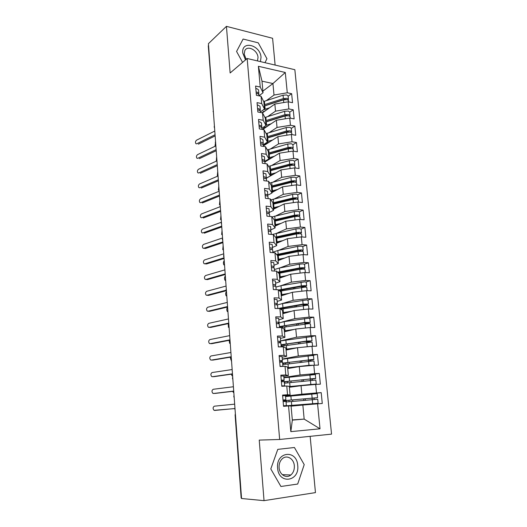 <?xml version="1.0" encoding="UTF-8"?>
<svg xmlns="http://www.w3.org/2000/svg" width="527" height="527" viewBox="0 0 527 527"><rect width="100%" height="100%" fill="white"/><g stroke="black" fill="none" stroke-linecap="round" stroke-linejoin="round"><path stroke-width="0.79" d="M275.12 65.071L272.597 38.287L226.439 26.35L208.422 43.669L241.544 498.509L264.034 500.65L315.456 492.613L310.146 436.33M331.549 434.129L294.85 69.709L247.17 58.497L279.659 439.472L331.549 434.129M290.825 431.633L288.546 405.961L291.069 405.915L292.34 420.124L290.825 431.633L320.021 428.8L317.583 403.827L322.274 403.484L321.207 392.641L316.523 392.938L315.693 384.427L320.363 384.17L319.303 373.445L314.645 373.656L313.822 365.244L318.479 365.073L317.432 354.473L312.788 354.599L311.977 346.279L316.608 346.193L315.574 335.712L310.95 335.752L310.146 327.53L314.764 327.524L313.743 317.162L309.132 317.122L308.341 308.993L312.939 309.066L311.931 298.816L307.34 298.704L306.556 290.66L311.134 290.812L310.133 280.68L305.568 280.489L304.79 272.538L309.356 272.762L308.361 262.742L303.809 262.472L303.045 254.613L307.59 254.91L306.609 245.002L302.076 244.66L301.312 236.886L305.844 237.255L304.876 227.453L300.357 227.045L299.606 219.351L304.119 219.792L303.157 210.102L298.657 209.621L297.92 202.012L302.406 202.52L301.464 192.928L296.978 192.381L296.246 184.858L300.719 185.438L299.784 175.946L295.318 175.333L294.593 167.889L299.046 168.535L298.124 159.147L293.671 158.462L292.953 151.097L297.393 151.809L296.477 142.527L292.044 141.776L291.339 134.49L295.759 135.268L294.85 126.078L290.436 125.268L289.738 118.061L294.145 118.898L293.243 109.807L288.849 108.937L288.15 101.803L292.538 102.699L291.648 93.701L288.137 96.184M262.887 91.131L272.94 83.543L261.991 81.158L258.395 66.29L260.233 87.034L255.595 86.046L256.405 95.315L261.056 96.27L261.702 103.562L257.044 102.64L257.861 112.014L262.532 112.897L263.184 120.275L258.513 119.418L259.337 128.891L264.02 129.714L264.686 137.172L259.989 136.381L260.825 145.959L265.529 146.71L266.201 154.253L261.484 153.528L262.334 163.218L267.057 163.897L267.736 171.525L262.999 170.867L263.856 180.662L268.599 181.275L269.284 188.989L264.534 188.402L265.397 198.31L270.16 198.85L270.852 206.643L266.076 206.136L266.952 216.149L271.741 216.623L272.439 224.502L267.644 224.067L268.526 234.199L273.335 234.594L274.04 242.565L269.225 242.203L270.12 252.446L274.949 252.769L275.661 260.825L270.825 260.549L271.734 270.911L276.576 271.148L277.301 279.303L272.446 279.099L273.361 289.587L278.23 289.745L278.961 297.992L274.086 297.867L275.008 308.479L279.896 308.552L280.641 316.898L275.74 316.859L276.682 327.59L281.589 327.583L282.34 336.022L277.419 336.068L278.368 346.924L283.295 346.832L284.053 355.369L279.119 355.508L280.074 366.489L285.028 366.311L285.792 374.954L280.832 375.171L281.8 386.291L286.774 386.014L287.551 394.763L282.571 395.072L283.552 406.324L288.546 405.961M258.395 66.29L285.291 72.489L287.274 92.772L291.648 93.701M262.406 112.877L274.85 104.043L275.509 111.157L267.696 116.586M288.15 101.803L274.85 104.043M288.849 108.937L275.509 111.157M261.991 81.158L263.032 92.759L259.067 95.743M260.233 87.034L263.032 92.759M262.69 129.477L276.359 120.255L277.024 127.442L269.066 132.692M289.738 118.061L276.359 120.255M290.436 125.268L277.024 127.442M261.056 96.27L263.849 101.849L264.488 109.023L260.49 111.882M261.702 103.562L264.488 109.023M263.48 145.847L277.881 136.638L278.559 143.897L270.437 148.97M291.339 134.49L277.881 136.638M292.044 141.776L278.559 143.897M262.532 112.897L265.312 118.206L265.957 125.459L261.926 128.199M263.184 120.275L265.957 125.459M264.903 161.973L279.422 153.192L280.107 160.531L271.807 165.419M292.953 151.097L279.422 153.192M293.671 158.462L280.107 160.531M264.02 129.714L266.794 134.741L267.446 142.073L263.375 144.688M264.686 137.172L267.446 142.073M266.049 178.429L280.977 169.925L281.668 177.342L273.177 182.046M294.593 167.889L280.977 169.925M295.318 175.333L281.668 177.342M265.529 146.71L268.289 151.453L268.948 158.864L264.778 161.394M266.201 154.253L268.948 158.864M271.958 192.493L282.551 186.841L283.249 194.338L274.541 198.857M296.246 184.858L282.551 186.841M296.978 192.381L283.249 194.338M267.057 163.897L269.798 168.344L270.47 175.84L265.99 178.389L266.273 177.52L263.5 176.591M267.736 171.525L270.47 175.84M273.46 209.259L284.145 203.936L284.85 211.518L275.885 215.846M297.92 202.012L284.145 203.936M298.657 209.621L284.85 211.518M268.599 181.275L271.326 185.425L272.004 193.001L267.676 195.306M269.284 188.989L272.004 193.001M274.982 226.202L285.753 221.221L286.464 228.889L277.209 233.02M299.606 219.351L285.753 221.221M300.357 227.045L286.464 228.889M270.16 198.85L272.874 202.691L273.559 210.345L269.35 212.434L269.027 208.797L266.24 208.013M270.852 206.643L273.559 210.345M276.51 243.329L287.38 238.698L288.098 246.445L278.506 250.384M301.312 236.886L287.38 238.698M302.076 244.66L288.098 246.445M271.741 216.623L274.435 220.148L275.127 227.888L270.885 229.838M272.439 224.502L275.127 227.888M278.065 260.641L289.02 256.366L289.751 264.198L279.738 267.947M303.045 254.613L289.02 256.366M303.809 262.472L289.751 264.198M273.335 234.594L276.016 237.796L276.715 245.622L272.433 247.433M274.04 242.565L276.715 245.622M279.626 278.137L290.687 274.224L291.418 282.149L280.891 285.706M304.79 272.538L290.687 274.224M305.568 280.489L291.418 282.149M274.949 252.769L277.617 255.641L278.322 263.559L274 265.219M275.661 260.825L278.322 263.559M281.214 295.831L292.366 292.287L293.111 300.304L281.873 303.69M306.556 290.66L292.366 292.287M307.34 298.704L293.111 300.304M276.576 271.148L279.231 273.691L279.949 281.695L275.588 283.203M277.301 279.303L279.949 281.695M282.815 313.717L294.066 310.555L294.817 318.657L282.459 321.931M278.375 323.011L278.743 322.913M308.341 308.993L294.066 310.555M309.132 317.122L294.817 318.657M278.23 289.745L280.865 291.938L281.589 300.034L277.189 301.391M278.961 297.992L281.589 300.034M284.428 331.799L295.785 329.026L296.543 337.221L280.667 340.837M310.146 327.53L295.785 329.026M310.95 335.752L296.543 337.221M302.959 305.574L306.042 304.29L304.178 304.283L279.916 308.565L282.518 310.396L283.249 318.585L278.809 319.784M280.641 316.898L283.249 318.585M286.069 350.08L297.518 347.708L298.295 355.995L282.274 359.052M311.977 346.279L297.518 347.708M312.788 354.599L298.295 355.995M281.589 327.583L284.185 329.065L284.929 337.346L280.45 338.387M282.34 336.022L284.929 337.346M287.722 368.564L299.277 366.601L300.061 374.987L283.895 377.464M313.822 365.244L299.277 366.601M314.645 373.656L300.061 374.987M283.295 346.832L285.878 347.945L286.629 356.324L282.11 357.201M284.053 355.369L286.629 356.324M289.395 387.259L301.055 385.711L301.846 394.196L285.535 396.087M315.693 384.427L301.055 385.711M316.523 392.938L301.846 394.196M285.028 366.311L287.584 367.042L288.348 375.52L283.783 376.232M285.792 374.954L288.348 375.52M241.518 498.114L241.155 497.989M291.088 406.165L302.854 405.046L304.165 419.103L292.32 419.907M317.583 403.827L302.854 405.046M320.021 428.8L304.165 419.103L292.34 420.124M286.774 386.014L289.316 386.363L290.087 394.94L282.841 395.79M287.551 394.763L290.087 394.94M208.284 45.908L208.54 45.256M279.659 439.472L259.231 440.098L264.034 500.65M226.439 26.35L230.134 72.976L247.17 58.497M277.782 449.366L270.792 468.925L280.917 486.487L297.689 484.043L304.217 464.623L294.422 447.502L277.782 449.366L294.422 447.502L304.217 464.623L297.689 484.043L280.917 486.487L270.792 468.925L277.782 449.366M236.57 51.468L242.591 62.39L236.57 51.468L243.112 39.038L236.57 51.468M258.243 42.839L243.112 39.038L258.243 42.839L266.945 58.721L258.243 42.839M264.982 62.687L266.945 58.721L264.982 62.687M266.333 100.644L274.014 95.044L272.94 83.543L285.291 72.489M287.274 92.772L274.014 95.044M321.207 392.641L298.354 395.263M233.777 396.521L234.113 396.449M319.303 373.445L310.772 374.737M317.432 354.473L311.569 355.567M315.574 335.712L310.647 336.806M313.743 317.162L309.277 318.315M311.931 298.816L307.728 300.054M310.133 280.68L306.101 282.004M308.361 262.742L304.441 264.172M306.609 245.002L302.768 246.531M304.876 227.453L301.095 229.093M303.157 210.102L299.422 211.847M301.464 192.928L297.768 194.786M299.784 175.946L296.121 177.915L294.652 177.158L290.95 177.415L269.758 183.034M298.124 159.147L294.488 161.222M296.477 142.527L292.874 144.708M294.85 126.078L291.279 128.364M293.243 109.807L289.698 112.192M232.71 377.128L232.453 378.294L232.789 378.202M231.399 359.111L231.142 360.27L231.472 360.145M230.273 343.676L229.844 342.438L230.174 342.286M222.348 239.383L222.651 239.034M221.149 222.822L221.445 222.453M219.957 206.432L220.246 206.037M218.777 190.214L219.067 189.792M217.605 174.16L217.895 173.712M216.452 158.271L216.735 157.797M215.306 142.54L215.589 142.04M214.173 126.967L214.449 126.44M283.506 405.81L283.842 405.797L283.513 405.849M283.506 405.777L286.372 405.592L283.526 406.047M286.372 405.586L286.003 401.416L283.137 401.581M283.039 400.441L285.865 399.828L282.999 399.986M282.63 395.803L285.496 395.665L285.865 399.822M234.673 404.15L214.324 406.185C212.809 407.266 212.717 408.642 214.061 410.322L234.996 408.563M234.996 408.524L214.608 410.441M286.405 401.969L286.411 400.56L292.353 399.907L315.113 397.885L312.221 398.201L312.103 399.624M283.974 401.521L284.165 400.731L285.693 400.527L317.57 397.681L317.182 393.643L285.575 396.535M317.57 397.681L314.178 398.069L314.033 399.459M289.455 405.942L315.653 403.478L284.198 405.942M286.056 402.009L317.722 399.222L318.117 403.274L284.705 406.172M291.424 406.133L291.385 405.691L318.117 403.274M234.232 408.636L235.022 408.952M289.435 405.737L291.385 405.691M290.515 396.001L288.585 396.192M285.555 396.284L288.559 395.935M281.767 385.889L284.626 385.804L283.546 386.192M284.626 385.79L284.264 381.673L281.405 381.739M281.293 380.448L281.616 380.31L281.28 380.296M281.365 381.258L284.125 380.105L281.266 380.165M280.904 376.028L283.763 375.995L284.125 380.099M233.408 386.752L213.198 389.282C211.702 390.362 211.604 391.726 212.901 393.373L214.97 393.425M233.724 391.087L213.475 393.491M215.095 393.419L233.731 391.205M280.054 366.232L282.683 366.377M282.907 366.232L282.544 362.168L279.692 362.128M279.6 361.015L279.909 360.817L279.573 360.778M279.989 362.115L282.406 360.613L279.56 360.573M279.205 356.489L282.05 356.548L282.406 360.6M232.157 369.539L212.078 372.543C210.609 373.623 210.497 374.974 211.755 376.594L213.758 376.68M232.466 373.827L212.355 376.713M213.969 376.673L232.479 374.025M278.355 346.799L281.181 346.871L280.845 342.886L278.006 342.748M279.073 342.708L280.713 341.351L277.867 341.206M277.518 337.175L280.357 337.333L280.707 341.325M230.912 352.504L210.971 355.975C209.522 357.056 209.403 358.386 210.616 359.981L212.565 360.099M231.221 356.746L211.248 360.106M212.855 360.099L231.241 357.016M276.886 327.59L278.671 327.583M279.501 327.583L279.165 323.822L276.332 323.591M276.267 322.827L276.227 322.419M277.828 323.565L279.033 322.307L276.201 322.069M275.852 318.077L278.684 318.334L279.033 322.28M229.686 335.64L209.878 339.572C208.448 340.646 208.317 341.97 209.496 343.532L211.386 343.676M229.996 339.843L210.148 343.657M211.755 343.683L230.016 340.178M284.672 383.155L284.764 381.91L290.654 381.021L312.735 378.735L310.396 379.17L310.133 380.395M315.706 378.524L315.317 374.545L283.921 377.787M284.27 381.706L314.224 378.524L315.706 378.538L312.346 379.071L312.043 380.211M306.852 385.204L311.898 384.381L289.343 386.673M284.402 383.201L315.851 380.059L316.246 384.058L289.336 386.561M310.219 384.908L316.246 384.064M232.769 391.317L233.217 392.272L233.81 392.286M289.731 387.213L294.053 386.64M289.382 387.108L289.718 387.095M289.376 387.009L296.503 386.317M282.999 364.546L283.137 363.465L288.974 362.345L310.904 359.776L308.591 360.349L308.255 361.377M313.855 359.592L313.473 355.659L311.991 355.554L282.288 359.243M282.63 363.123L312.373 359.513L313.855 359.605L310.528 360.284L310.166 361.173M310.436 365.56L299.461 366.588M282.762 364.598L312.524 361.028L314.006 361.114L314.388 365.059M313.802 365.244L308.987 365.31L287.656 367.78M231.458 374.17L232.005 375.797L232.611 375.791M299.204 366.614L287.67 367.965M287.722 368.538L288.361 368.459M281.359 346.14L281.523 345.218L287.307 343.881L309.085 341.035L306.8 341.74L306.431 342.57M312.024 340.87L311.648 336.984L310.166 336.806L280.674 340.91M281.01 344.744L306.655 341.028L312.03 340.89L308.736 341.713L308.361 342.352M310.067 346.47L305.311 346.937M281.141 346.206L310.693 342.221L312.175 342.379L312.557 346.265L297.577 347.701M230.246 357.181L230.806 359.486L231.241 359.506M294.389 348.36L286.016 349.467M297.498 347.715L285.99 349.21M279.758 327.583L281.405 326.562L285.667 325.614L305.943 322.61L307.814 322.59L305.034 323.341L304.665 323.973M310.219 322.353L309.843 318.519L308.367 318.268L284.211 321.635L278.263 323.117M279.409 326.569L304.876 322.438L310.225 322.379L306.635 323.73M281.049 327.583L308.888 323.624L310.363 323.855L310.726 327.53M310.093 327.537L299.962 328.591M229.146 340.35L229.62 343.334L230.075 343.334M291.036 330.185L284.376 331.18M294.106 329.434L284.349 330.851M277.604 468.048C278.612 484.794 299.791 481.671 297.722 465.46C296.839 449.195 275.838 451.501 277.604 468.048M279.099 467.699C279.488 474.656 286.372 478.885 290.832 474.992C293.381 472.752 294.547 469.669 294.316 465.749C293.908 458.76 286.912 454.537 282.419 458.655C280.002 460.875 278.902 463.892 279.099 467.699M260.424 61.613L261.03 57.311C260.41 44.854 241.32 40.039 242.743 52.944L245.49 59.926M257.466 60.921L258.019 57.469C257.71 50.289 247.499 44.867 244.838 50.585L244.192 54.176L246.181 59.34M277.815 308.519L277.505 304.981L274.679 304.659M274.626 304.059L274.58 303.572M276.444 304.665L277.373 303.48L274.547 303.15M274.205 299.211L277.031 299.56L277.373 303.447M228.474 318.947L208.791 323.328C207.381 324.401 207.249 325.712 208.382 327.247L210.214 327.412M228.771 323.104L209.061 327.372M210.662 327.432L228.804 323.512M308.433 304.053L308.064 300.265L306.582 299.942L282.591 303.565L277.433 304.863M277.986 308.526L303.111 304.066L308.433 304.079L305.014 305.311M280.753 308.262L280.838 309.197L307.096 305.232L308.578 305.535L308.914 309M307.551 309.079L300.805 309.817M228.231 323.637L228.448 327.346L229.074 327.254M288.335 312.162L282.755 313.084M291.365 311.312L282.722 312.689M276.155 289.679L275.865 286.352L273.045 285.937M273.006 285.509L272.96 284.942M274.989 285.996L275.733 284.87L272.914 284.455M272.571 280.555L275.39 280.99L275.733 284.83M227.269 302.419L207.717 307.241C206.334 308.321 206.189 309.612 207.282 311.121L209.061 311.305M227.4 306.576L207.987 311.246M209.575 311.338L227.302 307.089M279.119 290.482L302.432 286.161L304.29 286.194L301.319 287.373M306.668 285.944L306.299 282.208L304.823 281.813L280.983 285.693L275.931 287.096M278.559 290.015L301.365 285.891L305.192 285.601L306.668 285.983L303.921 287.07M279.916 291.148L305.331 287.05L306.806 287.419L307.129 290.68M227.321 307.603L227.289 307.623C226.63 308.796 226.63 310.093 227.289 311.503L227.921 311.385M285.99 294.316L281.154 295.192M288.994 293.361L281.115 294.725M304.942 290.851L300.838 291.319M274.514 271.049L274.244 267.94L271.431 267.433M271.405 267.163L271.352 266.517M273.5 267.538L274.112 266.471L271.3 265.964M270.964 262.11L273.776 262.637L274.106 266.425M226.076 286.062L206.656 291.312C205.286 292.393 205.135 293.677 206.195 295.16L207.921 295.357M226.05 290.219L206.92 295.278M208.508 295.403L226.175 290.746M278.164 272.67L300.706 268.243L302.557 268.296L299.922 269.323M304.916 268.045L304.553 264.35L303.078 263.889L299.283 264.172L279.396 268.012L274.383 269.547M277.643 272.169L299.639 267.92L303.447 267.637L304.922 268.085L302.854 269.053M278.849 273.322L299.777 269.35L303.585 269.066L305.061 269.508L305.357 272.564M226.491 291.767L226.149 291.965C225.503 293.15 225.497 294.435 226.136 295.818L226.775 295.667M283.869 276.642L279.573 277.492M286.833 275.588L279.521 276.958M302.043 272.867L300.443 273.058M272.894 252.631L272.637 249.726L269.831 249.139M269.824 249.027L269.758 248.303M271.998 249.304L272.512 248.283L269.705 247.683M269.369 243.876L272.176 244.488L272.505 248.23M224.897 269.864L205.602 275.535C204.252 276.622 204.094 277.887 205.122 279.35L206.795 279.554M225.055 273.941L205.866 279.468M207.447 279.62L225.233 274.514M277.09 255.081L299 250.516L300.838 250.595L299.026 251.405M303.19 250.332L302.834 246.689L301.358 246.162L297.577 246.438L277.828 250.523L272.854 252.183M276.589 254.541L297.933 250.147L301.721 249.87L303.19 250.378L301.589 251.267M277.624 255.72L298.071 251.563L301.852 251.28L303.328 251.787L303.611 254.653M225.358 276.24L225.022 276.458C224.383 277.657 224.377 278.935 224.996 280.278L225.642 280.107M281.886 259.152L278.006 259.982M284.824 257.999L277.946 259.383M271.286 234.423L271.049 231.722L268.256 231.05M268.276 231.05L268.19 230.292M270.489 231.274L270.924 230.292L268.131 229.614M267.802 225.846L270.595 226.538L270.918 230.233M223.731 253.83L204.562 259.916C203.231 260.997 203.06 262.255 204.061 263.691L205.682 263.908M224.021 257.822L204.819 263.803M206.393 263.987L224.067 258.5M275.937 237.697L297.314 232.98L299.145 233.086L297.874 233.738M301.477 232.822L301.128 229.219L299.652 228.626L295.897 228.902L272.242 234.502M275.45 237.117L296.246 232.565L300.008 232.295L301.484 232.868L300.212 233.698M276.069 238.375L296.378 233.968L300.146 233.692L301.622 234.265L301.879 236.933M224.238 260.858L223.909 261.096C223.277 262.308 223.264 263.579 223.87 264.897L224.522 264.686M280.008 241.84L276.451 242.664M282.92 240.602L276.392 241.998M269.699 216.419L269.481 213.922L266.695 213.165M266.787 213.165L266.636 212.486M268.981 213.448L269.356 212.506L266.57 211.742M222.572 237.954L203.527 244.442C202.216 245.529 202.039 246.774 203.007 248.184L204.581 248.408M222.862 241.906L203.784 248.296M205.352 248.513L222.914 242.651M274.475 220.596L295.64 215.642L297.465 215.767L296.589 216.287M299.784 215.497L299.441 211.94L297.966 211.281L294.231 211.551L271.978 216.933M274.244 219.891L294.58 215.181L298.322 214.911L299.791 215.55L298.769 216.333M274.534 221.215L294.712 216.564L298.453 216.294L299.929 216.926L300.166 219.41M223.132 245.622L222.75 249.653L223.408 249.416M278.203 224.713L274.916 225.53M281.095 223.376L274.85 224.805M268.131 198.62L267.927 196.314L265.147 195.477M265.305 195.477L265.094 194.878M267.485 195.82L267.802 194.911L265.028 194.068M264.706 190.385L267.479 191.242L267.802 194.845M221.182 222.322L202.506 229.12C201.209 230.207 201.031 231.445 201.966 232.829L202.73 232.947M221.715 226.149L202.763 232.934M204.324 233.178L221.775 226.953M272.966 203.692L293.987 198.481L295.291 198.389L295.805 198.639L295.232 199.041M298.111 198.356L297.768 194.845L296.299 194.127L292.584 194.391L270.891 199.885M272.894 202.888L292.926 197.981L296.648 197.711L298.117 198.415L297.287 199.166M273.012 204.239L293.058 199.351L296.78 199.081L298.256 199.779L298.48 202.072M222.032 230.53L221.643 234.555L222.308 234.291M276.471 207.763L273.401 208.573M279.33 206.334L273.329 207.79M266.583 181.018L266.392 178.903L263.619 177.988M263.823 177.988L263.579 177.461M263.184 172.948L265.951 173.89L266.267 177.441M220.003 206.775L201.492 213.936C200.214 215.029 200.029 216.254 200.932 217.618L201.67 217.743M220.576 210.543L201.749 217.717M203.303 217.994L220.642 211.406M271.464 186.973L292.353 181.512L293.651 181.42L294.165 181.69L293.822 181.999M271.392 186.103L291.293 180.965L294.995 180.702L296.464 181.466L295.785 182.19M271.51 187.441L291.424 182.322L295.127 182.059L296.596 182.816L296.8 184.931M220.945 215.583L220.549 219.601L221.215 219.304M274.784 190.985L271.899 191.802M277.617 189.476L271.827 190.952M265.048 163.607L264.877 161.677L262.11 160.682M262.354 160.689L262.071 160.234M264.508 161.157L264.758 160.313L261.991 159.312M261.675 155.702L264.435 156.723L264.745 160.234M219.113 191.268L200.491 198.903C199.232 199.996 199.035 201.215 199.911 202.552L200.622 202.691M219.449 195.089L200.741 202.651M202.289 202.948L219.522 196.011M269.989 170.425L290.739 164.727L292.024 164.635L292.386 165.142M294.824 164.628L294.488 161.203L293.019 160.366L289.343 160.623L268.586 166.374M269.903 169.503L289.679 164.134L293.361 163.877L294.83 164.701L294.27 165.399M270.022 170.82L289.804 165.471L293.493 165.214L294.955 166.031L295.146 167.968M219.864 200.774L219.463 204.786L220.134 204.463M273.138 174.391L270.41 175.208M275.95 172.79L270.331 174.299M280.884 167.388L283.203 166.763M263.526 146.394L263.375 144.648L260.621 143.575M260.898 143.581L260.588 143.192M263.039 144.115L263.256 143.291L261.629 142.303L260.503 142.218M260.186 138.647L261.32 138.739L262.94 139.741L263.25 143.206M218.059 175.978L199.496 184.009C198.251 185.109 198.053 186.314 198.903 187.632L199.581 187.77M218.336 179.779L199.746 187.717M201.288 188.047L218.409 180.768M268.52 154.049L289.139 148.113L290.417 148.021L290.878 148.469M293.203 148.034L292.867 144.648L291.405 143.752L287.742 144.009L267.38 149.899M268.434 153.074L288.078 147.481L291.741 147.224L293.21 148.107L292.742 148.792M268.546 154.378L288.203 148.805L291.872 148.548L293.335 149.431L293.506 151.19M218.797 186.097L218.389 190.109L218.777 190.049M271.53 157.962L268.941 158.779M266.543 160.327L264.89 161.829M274.317 156.275L268.856 157.817M275.008 152.119L282.485 149.997M262.024 129.365L261.893 127.797L260.266 126.757L259.139 126.651M261.576 127.251L261.774 126.46L260.147 125.406L259.027 125.307M258.717 121.777L259.837 121.882L261.464 122.943L261.761 126.368M216.959 160.86L198.514 169.253C197.282 170.353 197.085 171.552 197.902 172.849L198.554 173.001M217.236 164.622L198.758 172.928M200.3 173.284L217.308 165.669M267.07 137.85L287.558 131.678L289.336 131.974M291.596 131.618L291.273 128.265L289.81 127.317L286.168 127.567L266.161 133.601M266.978 136.809L286.497 131.006L290.14 130.755L291.602 131.691L291.207 132.356M267.09 138.107L286.622 132.317L290.272 132.066L291.734 133.002L291.886 134.589M217.737 171.558L217.328 175.563L217.954 175.234M269.956 141.704L265.206 144.029L263.882 145.59M272.716 139.938L267.4 141.513M280.608 134.095L281.635 133.43M269.765 136.948L275.568 135.591M260.542 112.521L260.424 111.131L258.803 110.024L257.683 109.912M260.134 110.578L260.305 109.807L258.685 108.694L257.565 108.582M257.262 105.09L258.375 105.209L259.995 106.329L260.298 109.715M215.866 145.88L197.533 154.642C196.327 155.742 196.116 156.927 196.914 158.205L197.539 158.357M216.142 149.615L197.777 158.278M199.318 158.667L216.222 150.709M265.634 121.809L285.99 115.413L287.768 115.65M290.015 115.367L289.685 112.06L288.229 111.052L284.606 111.302L264.929 117.475M265.536 120.723L284.929 114.702L288.559 114.451L290.021 115.446L289.679 116.098M265.648 122L285.054 115.999L288.684 115.749L290.146 116.744L290.285 118.167M216.663 157.191L216.281 161.17M268.414 125.617L263.783 128.015L262.63 129.471M271.148 123.766L265.951 125.373M279.916 117.587L280.707 117.047M265.641 121.889L269.501 120.802M259.073 95.861L258.968 94.643L257.347 93.477L256.234 93.351M258.698 94.076L258.849 93.332L257.235 92.159L256.122 92.034M255.819 88.582L256.932 88.707L258.546 89.893L258.843 93.233M214.785 131.052L196.571 140.162C195.372 141.262 195.161 142.442 195.932 143.7L196.531 143.858M215.056 134.747L196.808 143.766M198.343 144.174L215.141 135.9M264.211 105.94L284.442 99.32L286.181 99.498M288.44 99.287L288.124 96.019L286.662 94.959L283.058 95.203L263.684 101.52M264.113 104.801L283.381 98.569L286.991 98.325L288.453 99.372L288.157 100.011M264.225 106.065L283.506 99.853L287.116 99.61L288.572 100.657L288.697 101.915M215.438 143.146L214.97 146.308M266.893 109.695L261.912 112.785M269.607 107.765L263.223 109.926M279.139 101.256L279.725 100.835M235.464 414.993L235.121 415.026L241.155 498.008M213.053 111.546L213.33 110.999M234.66 408.992L235.029 408.965M312.221 398.201L314.178 398.069M284.165 400.731L286.411 400.56M285.634 399.881L285.693 400.527M286.141 405.632L286.174 406.014M291.372 401.488L291.734 405.494M312.28 399.611L312.676 403.682M305.212 398.741L305.35 400.23M288.948 400.243L289.073 401.699M290.878 395.968L291.24 399.96M311.747 394.005L312.136 398.063M292.696 399.881L292.828 401.357M303.684 398.88L303.822 400.368M233.448 392.351L233.817 392.332M310.396 379.17L312.346 379.071M284.29 381.943L284.764 381.91M283.901 380.211L284.027 381.634M289.672 382.53L290.028 386.489M310.436 380.362L310.818 384.387M303.42 379.677L303.552 381.08M287.268 381.436L287.393 382.78M289.185 377.068L289.54 381.021M309.902 374.822L310.284 378.834M290.99 380.988L291.115 382.378M291.484 386.443L291.51 386.792M301.905 379.835L302.037 381.238M232.249 375.876L232.618 375.856M308.591 360.349L310.528 360.284M282.663 363.492L283.137 363.465M282.189 360.764L282.307 362.082M287.992 363.782L288.341 367.701M308.605 361.338L308.987 365.31M301.648 360.83L301.773 362.148M285.614 362.839L285.726 364.078M287.505 358.386L287.861 362.293M308.084 355.857L308.46 359.822M289.303 362.306L289.422 363.61M289.791 367.701L289.837 368.208M300.146 361.008L300.265 362.326M306.8 341.74L308.736 341.713M281.056 345.244L281.523 345.218M280.496 341.542L280.601 342.767M286.326 345.244L286.675 349.118M306.8 342.524L307.182 346.456M299.903 342.194L300.015 343.426M283.974 344.447L284.079 345.58M285.851 339.908L286.194 343.769M306.279 337.102L306.655 341.028M287.637 343.835L287.749 345.053M288.117 349.17L288.164 349.645M298.401 342.392L298.519 343.624M305.034 323.341L306.958 323.341M279.462 327.195L279.929 327.175M278.849 322.867L278.921 323.67M284.685 326.911L285.028 330.745M305.014 323.921L305.39 327.807M298.17 323.762L298.275 324.915M282.36 326.253L282.452 327.287M284.211 321.635L284.554 325.455M304.501 318.565L304.876 322.438M285.99 325.567L286.095 326.707M286.471 330.844L286.51 331.292M296.681 323.98L296.793 325.133M228.725 327.405L229.087 327.392M303.288 305.146L305.205 305.179M283.058 308.782L283.394 312.577M303.249 305.528L303.618 309.375M296.457 305.535L296.556 306.609M282.591 303.565L282.927 307.346M302.742 300.232L303.111 304.066M284.363 307.498L284.461 308.558M284.837 312.715L284.87 313.137M294.982 305.779L295.08 306.846M227.578 311.556L227.934 311.549M301.563 287.149L302.57 287.182M281.451 290.858L281.787 294.606M301.503 287.34L301.872 291.141M294.764 287.511L294.856 288.506M280.983 285.693L281.319 289.428M301.003 282.103L301.365 285.891M282.749 289.626L282.841 290.608M283.216 294.791L283.249 295.186M293.295 287.768L293.387 288.763M226.432 295.864L226.788 295.858M279.857 273.118L280.186 276.827M299.777 269.35L300.14 273.098M293.091 269.686L293.177 270.601M279.396 268.012L279.732 271.708M299.283 264.172L299.639 267.92M281.161 271.952L281.24 272.861M281.616 277.057L281.649 277.426M291.635 269.962L291.721 270.878M225.306 280.318L225.655 280.318M278.282 255.575L278.612 259.244M298.071 251.563L298.42 255.193M300.568 250.444L300.601 250.78M291.438 252.058L291.517 252.894M277.828 250.523L278.157 254.179M297.577 246.438L297.933 250.147M279.58 254.469L279.659 255.299M280.035 259.521L280.068 259.857M289.988 252.347L290.067 253.184M224.186 264.923L224.535 264.923M276.728 238.224L277.05 241.853M296.378 233.968L296.721 237.486M298.868 232.921L298.908 233.29M289.797 234.614L289.87 235.378M276.28 233.224L276.603 236.84M295.897 228.902L296.246 232.565M278.019 237.17L278.091 237.927M288.361 234.923L288.434 235.688M223.073 249.673L223.428 249.673M275.186 221.057L275.509 224.647M294.712 216.564L295.034 219.97M297.195 215.583L297.228 215.984M288.177 217.361L288.243 218.053M274.738 216.11L275.061 219.693M294.231 211.551L294.58 215.181M276.477 220.055L276.543 220.747M286.747 217.691L286.813 218.382M221.979 234.561L222.328 234.568M273.658 204.074L273.981 207.625M293.058 199.351L293.374 202.645M295.535 198.435L295.575 198.87M286.576 200.293L286.629 200.912M273.223 199.18L273.539 202.724M292.584 194.391L292.926 197.981M274.956 203.126L275.008 203.745M285.153 200.642L285.212 201.261M221.235 219.614L220.879 219.607L221.235 219.607M272.156 187.269L272.466 190.781M291.424 182.322L291.727 185.511M293.888 181.472L293.934 181.94M284.988 183.409L285.041 183.963M271.721 182.428L272.031 185.932M290.95 177.415L291.293 180.965M273.441 186.38L273.493 186.927M283.579 183.771L283.631 184.325M219.812 204.772L220.154 204.779M270.661 170.643L270.97 174.121M289.804 165.471L290.1 168.561M292.268 164.688L292.307 165.142M283.421 166.703L283.467 167.184M270.232 165.853L270.542 169.319M289.343 160.623L289.679 164.134M271.945 169.806L271.991 170.28M282.024 167.138L282.064 167.566M269.185 154.187L269.495 157.632M288.203 148.805L288.493 151.789M290.66 148.08L290.693 148.469M267.532 159.727L267.584 160.346M268.757 149.451L269.066 152.883M287.742 144.009L288.078 147.481M270.47 153.403L270.509 153.818M264.87 161.605L265.377 161.624M217.684 175.524L218.026 175.544M267.723 137.909L268.032 141.315M286.622 132.317L286.899 135.202M266.063 143.285L266.142 144.148M267.301 133.219L267.611 136.612M286.168 127.567L286.497 131.006M269.007 137.172L269.04 137.521M263.447 145.498L263.955 145.518M266.28 121.796L266.583 125.169M285.054 115.999L285.324 118.786M264.633 127.238L264.712 128.114M265.865 117.159L266.161 120.518M284.606 111.302L284.929 114.702M264.85 105.855L265.147 109.188M283.506 99.853L283.763 102.541M263.223 111.349L263.302 112.244M264.435 101.263L264.732 104.583M283.058 95.203L283.381 98.569M213.455 112.706L208.277 45.829M234.034 395.336L233.777 396.515L234.212 397.78M235.371 413.741L235.121 415.026M232.453 378.294L232.881 379.552M231.142 360.27L231.57 361.515M228.817 323.657L228.56 324.79L228.988 326.029M230.101 341.292L229.844 342.431M227.545 306.213L227.295 307.333L227.717 308.572M226.287 288.954L226.037 290.067L226.458 291.299M225.042 271.873L225.213 274.205M223.567 256.076L223.982 257.295M222.348 239.344L222.763 240.556M223.81 254.969L223.567 256.069M221.142 222.783L221.557 223.995M222.592 238.237L222.348 239.33M220.194 205.299L220.365 207.605M221.386 221.683L221.142 222.769M218.771 190.175L219.179 191.38M217.842 173.021L218.013 175.326M219.015 189.074L218.771 190.155M216.445 158.219L216.854 159.431M215.306 142.488L215.708 143.693M216.689 157.132L216.452 158.199M214.173 126.908L214.575 128.12M215.543 141.394L215.306 142.461M214.41 125.821L214.173 126.882M282.307 474.649L290.832 474.992M296.121 177.928L296.457 181.407M220.161 204.805L219.785 204.792M218.033 175.596L217.625 175.577"/></g></svg>
